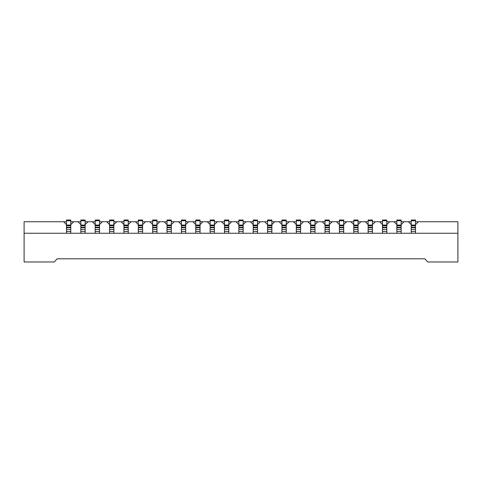 <?xml version="1.0" encoding="UTF-8"?>
<svg xmlns="http://www.w3.org/2000/svg" width="482" height="482" viewBox="0 0 482 482"><rect width="100%" height="100%" fill="white"/><g stroke="black" fill="none" stroke-linecap="round" stroke-linejoin="round"><path stroke-width="0.72" d="M63.6 221.75L24.1 221.75L24.1 261.973L54.267 261.973L57.135 258.81L424.865 258.81L415.526 258.81L424.865 258.81L427.733 261.973L457.9 261.973L427.733 261.973L424.865 258.81L57.135 258.81L66.474 258.81L57.135 258.81L54.267 261.973L24.1 261.973L24.1 233.246L457.9 233.246L457.9 261.973L457.9 233.246L24.1 233.246L24.1 221.75L66.474 221.75L63.6 221.75L66.474 224.624L63.6 221.75M70.782 221.75L73.656 221.75L70.782 224.624L73.656 221.75L80.837 221.75L70.782 221.75M85.145 221.75L88.019 221.75L85.145 224.624L88.019 221.75L95.201 221.75L85.145 221.75M99.515 221.75L102.383 221.75L99.515 224.624L102.383 221.75L109.565 221.75L99.515 221.75M113.879 221.75L116.746 221.75L113.879 224.624L116.746 221.75L123.934 221.75L113.879 221.75M128.242 221.75L131.116 221.75L128.242 224.624L131.116 221.75L138.298 221.75L128.242 221.75M142.606 221.75L145.48 221.75L142.606 224.624L145.48 221.75L152.661 221.75L142.606 221.75M156.969 221.75L159.843 221.75L156.969 224.624L159.843 221.75L167.025 221.75L156.969 221.75M171.333 221.75L174.207 221.75L171.333 224.624L174.207 221.75L181.389 221.75L171.333 221.75M185.697 221.75L188.57 221.75L185.697 224.624L188.57 221.75L195.752 221.75L185.697 221.75M200.06 221.75L202.934 221.75L200.06 224.624L202.934 221.75L210.116 221.75L200.06 221.75M214.424 221.75L217.298 221.75L214.424 224.624L217.298 221.75L224.479 221.75L214.424 221.75M228.793 221.75L231.661 221.75L228.793 224.624L231.661 221.75L238.843 221.75L228.793 221.75M243.157 221.75L246.025 221.75L243.157 224.624L246.025 221.75L253.207 221.75L243.157 221.75M257.521 221.75L260.394 221.75L257.521 224.624L260.394 221.75L267.576 221.75L257.521 221.75M271.884 221.75L274.758 221.75L271.884 224.624L274.758 221.75L281.94 221.75L271.884 221.75M286.248 221.75L289.122 221.75L286.248 224.624L289.122 221.75L296.303 221.75L286.248 221.75M300.611 221.75L303.485 221.75L300.611 224.624L303.485 221.75L310.667 221.75L300.611 221.75M314.975 221.75L317.849 221.75L314.975 224.624L317.849 221.75L325.031 221.75L314.975 221.75M329.339 221.75L332.212 221.75L329.339 224.624L332.212 221.75L339.394 221.75L329.339 221.75M343.702 221.75L346.576 221.75L343.702 224.624L346.576 221.75L353.758 221.75L343.702 221.75M358.066 221.75L360.94 221.75L358.066 224.624L360.94 221.75L368.121 221.75L358.066 221.75M372.435 221.75L375.303 221.75L372.435 224.624L375.303 221.75L382.485 221.75L372.435 221.75M386.799 221.75L389.667 221.75L386.799 224.624L389.667 221.75L396.855 221.75L386.799 221.75M401.163 221.75L404.037 221.75L401.163 224.624L404.037 221.75L411.218 221.75L401.163 221.75M415.526 221.75L418.4 221.75L415.526 224.624L418.4 221.75L457.9 221.75L457.9 233.246L457.9 221.75L415.526 221.75M411.218 224.624L408.344 221.75L411.218 224.624M396.855 224.624L393.981 221.75L396.855 224.624M382.485 224.624L379.617 221.75L382.485 224.624M368.121 224.624L365.254 221.75L368.121 224.624M353.758 224.624L350.884 221.75L353.758 224.624M339.394 224.624L336.52 221.75L339.394 224.624M325.031 224.624L322.157 221.75L325.031 224.624M310.667 224.624L307.793 221.75L310.667 224.624M296.303 224.624L293.43 221.75L296.303 224.624M281.94 224.624L279.066 221.75L281.94 224.624M267.576 224.624L264.702 221.75L267.576 224.624M253.207 224.624L250.339 221.75L253.207 224.624M238.843 224.624L235.975 221.75L238.843 224.624M224.479 224.624L221.606 221.75L224.479 224.624M210.116 224.624L207.242 221.75L210.116 224.624M195.752 224.624L192.878 221.75L195.752 224.624M181.389 224.624L178.515 221.75L181.389 224.624M167.025 224.624L164.151 221.75L167.025 224.624M152.661 224.624L149.788 221.75L152.661 224.624M138.298 224.624L135.424 221.75L138.298 224.624M123.934 224.624L121.06 221.75L123.934 224.624M109.565 224.624L106.697 221.75L109.565 224.624M95.201 224.624L92.333 221.75L95.201 224.624M80.837 224.624L77.964 221.75L80.837 224.624M411.218 258.81L415.526 258.81M396.855 258.81L401.163 258.81M382.485 258.81L386.799 258.81M368.121 258.81L372.435 258.81M353.758 258.81L358.066 258.81M339.394 258.81L343.702 258.81M325.031 258.81L329.339 258.81M310.667 258.81L314.975 258.81M296.303 258.81L300.611 258.81M281.94 258.81L286.248 258.81M267.576 258.81L271.884 258.81M253.207 258.81L257.521 258.81M238.843 258.81L243.157 258.81M224.479 258.81L228.793 258.81M210.116 258.81L214.424 258.81M195.752 258.81L200.06 258.81M181.389 258.81L185.697 258.81M167.025 258.81L171.333 258.81M152.661 258.81L156.969 258.81M138.298 258.81L142.606 258.81M123.934 258.81L128.242 258.81M109.565 258.81L113.879 258.81M95.201 258.81L99.515 258.81M80.837 258.81L85.145 258.81M109.565 220.738L109.565 220.027L113.879 220.027L113.879 220.738L109.565 220.738L109.565 233.246M113.879 233.246L113.879 229.51L109.565 229.51M113.879 229.51L113.879 225.775L109.565 225.775M113.879 225.775L113.879 220.738M195.752 220.738L195.752 220.027L200.06 220.027L200.06 220.738L195.752 220.738L195.752 233.246M200.06 233.246L200.06 229.51L195.752 229.51M200.06 229.51L200.06 225.775L195.752 225.775M200.06 225.775L200.06 220.738M353.758 220.738L353.758 220.027L358.066 220.027L358.066 220.738L353.758 220.738L353.758 233.246M358.066 233.246L358.066 229.51L353.758 229.51M358.066 229.51L358.066 225.775L353.758 225.775M358.066 225.775L358.066 220.738M411.218 220.738L411.218 220.027L415.526 220.027L415.526 220.738L411.218 220.738L411.218 233.246M415.526 233.246L415.526 229.51L411.218 229.51M415.526 229.51L415.526 225.775L411.218 225.775M415.526 225.775L415.526 220.738M339.394 220.738L339.394 220.027L343.702 220.027L343.702 220.738L339.394 220.738L339.394 233.246M343.702 233.246L343.702 229.51L339.394 229.51M343.702 229.51L343.702 225.775L339.394 225.775M343.702 225.775L343.702 220.738M368.121 220.738L368.121 220.027L372.435 220.027L372.435 220.738L368.121 220.738L368.121 233.246M372.435 233.246L372.435 229.51L368.121 229.51M372.435 229.51L372.435 225.775L368.121 225.775M372.435 225.775L372.435 220.738M80.837 220.738L80.837 220.027L85.145 220.027L85.145 220.738L80.837 220.738L80.837 233.246M85.145 233.246L85.145 229.51L80.837 229.51M85.145 229.51L85.145 225.775L80.837 225.775M85.145 225.775L85.145 220.738M296.303 220.738L296.303 220.027L300.611 220.027L300.611 220.738L296.303 220.738L296.303 233.246M300.611 233.246L300.611 229.51L296.303 229.51M300.611 229.51L300.611 225.775L296.303 225.775M300.611 225.775L300.611 220.738M310.667 220.738L310.667 220.027L314.975 220.027L314.975 220.738L310.667 220.738L310.667 233.246M314.975 233.246L314.975 229.51L310.667 229.51M314.975 229.51L314.975 225.775L310.667 225.775M314.975 225.775L314.975 220.738M66.474 220.738L66.474 220.027L70.782 220.027L70.782 220.738L66.474 220.738L66.474 233.246M70.782 258.81L66.474 258.81M70.782 233.246L70.782 229.51L66.474 229.51M70.782 229.51L70.782 225.775L66.474 225.775M70.782 225.775L70.782 220.738M95.201 220.738L95.201 220.027L99.515 220.027L99.515 220.738L95.201 220.738L95.201 233.246M99.515 233.246L99.515 229.51L95.201 229.51M99.515 229.51L99.515 225.775L95.201 225.775M99.515 225.775L99.515 220.738M396.855 220.738L396.855 220.027L401.163 220.027L401.163 220.738L396.855 220.738L396.855 233.246M401.163 233.246L401.163 229.51L396.855 229.51M401.163 229.51L401.163 225.775L396.855 225.775M401.163 225.775L401.163 220.738M152.661 220.738L152.661 220.027L156.969 220.027L156.969 220.738L152.661 220.738L152.661 233.246M156.969 233.246L156.969 229.51L152.661 229.51M156.969 229.51L156.969 225.775L152.661 225.775M156.969 225.775L156.969 220.738M210.116 220.738L210.116 220.027L214.424 220.027L214.424 220.738L210.116 220.738L210.116 233.246M214.424 233.246L214.424 229.51L210.116 229.51M214.424 229.51L214.424 225.775L210.116 225.775M214.424 225.775L214.424 220.738M238.843 220.738L238.843 220.027L243.157 220.027L243.157 220.738L238.843 220.738L238.843 233.246M243.157 233.246L243.157 229.51L238.843 229.51M243.157 229.51L243.157 225.775L238.843 225.775M243.157 225.775L243.157 220.738M224.479 220.738L224.479 220.027L228.793 220.027L228.793 220.738L224.479 220.738L224.479 233.246M228.793 233.246L228.793 229.51L224.479 229.51M228.793 229.51L228.793 225.775L224.479 225.775M228.793 225.775L228.793 220.738M253.207 220.738L253.207 220.027L257.521 220.027L257.521 220.738L253.207 220.738L253.207 233.246M257.521 233.246L257.521 229.51L253.207 229.51M257.521 229.51L257.521 225.775L253.207 225.775M257.521 225.775L257.521 220.738M267.576 220.738L267.576 220.027L271.884 220.027L271.884 220.738L267.576 220.738L267.576 233.246M271.884 233.246L271.884 229.51L267.576 229.51M271.884 229.51L271.884 225.775L267.576 225.775M271.884 225.775L271.884 220.738M281.94 220.738L281.94 220.027L286.248 220.027L286.248 220.738L281.94 220.738L281.94 233.246M286.248 233.246L286.248 229.51L281.94 229.51M286.248 229.51L286.248 225.775L281.94 225.775M286.248 225.775L286.248 220.738M138.298 220.738L138.298 220.027L142.606 220.027L142.606 220.738L138.298 220.738L138.298 233.246M142.606 233.246L142.606 229.51L138.298 229.51M142.606 229.51L142.606 225.775L138.298 225.775M142.606 225.775L142.606 220.738M167.025 220.738L167.025 220.027L171.333 220.027L171.333 220.738L167.025 220.738L167.025 233.246M171.333 233.246L171.333 229.51L167.025 229.51M171.333 229.51L171.333 225.775L167.025 225.775M171.333 225.775L171.333 220.738M325.031 220.738L325.031 220.027L329.339 220.027L329.339 220.738L325.031 220.738L325.031 233.246M329.339 233.246L329.339 229.51L325.031 229.51M329.339 229.51L329.339 225.775L325.031 225.775M329.339 225.775L329.339 220.738M382.485 220.738L382.485 220.027L386.799 220.027L386.799 220.738L382.485 220.738L382.485 233.246M386.799 233.246L386.799 229.51L382.485 229.51M386.799 229.51L386.799 225.775L382.485 225.775M386.799 225.775L386.799 220.738M181.389 220.738L181.389 220.027L185.697 220.027L185.697 220.738L181.389 220.738L181.389 233.246M185.697 233.246L185.697 229.51L181.389 229.51M185.697 229.51L185.697 225.775L181.389 225.775M185.697 225.775L185.697 220.738M123.934 220.738L123.934 220.027L128.242 220.027L128.242 220.738L123.934 220.738L123.934 233.246M128.242 233.246L128.242 229.51L123.934 229.51M128.242 229.51L128.242 225.775L123.934 225.775M128.242 225.775L128.242 220.738M113.879 231.505L109.565 231.505M113.879 227.733L109.565 227.733M113.879 227.293L109.565 227.293M113.879 225.064L109.565 225.064M200.06 231.505L195.752 231.505M200.06 227.733L195.752 227.733M200.06 227.293L195.752 227.293M200.06 225.064L195.752 225.064M358.066 231.505L353.758 231.505M358.066 227.733L353.758 227.733M358.066 227.293L353.758 227.293M358.066 225.064L353.758 225.064M415.526 231.505L411.218 231.505M415.526 227.733L411.218 227.733M415.526 227.293L411.218 227.293M415.526 225.064L411.218 225.064M343.702 231.505L339.394 231.505M343.702 227.733L339.394 227.733M343.702 227.293L339.394 227.293M343.702 225.064L339.394 225.064M372.435 231.505L368.121 231.505M372.435 227.733L368.121 227.733M372.435 227.293L368.121 227.293M372.435 225.064L368.121 225.064M85.145 231.505L80.837 231.505M85.145 227.733L80.837 227.733M85.145 227.293L80.837 227.293M85.145 225.064L80.837 225.064M300.611 231.505L296.303 231.505M300.611 227.733L296.303 227.733M300.611 227.293L296.303 227.293M300.611 225.064L296.303 225.064M314.975 231.505L310.667 231.505M314.975 227.733L310.667 227.733M314.975 227.293L310.667 227.293M314.975 225.064L310.667 225.064M70.782 231.505L66.474 231.505M70.782 227.733L66.474 227.733M70.782 227.293L66.474 227.293M70.782 225.064L66.474 225.064M99.515 231.505L95.201 231.505M99.515 227.733L95.201 227.733M99.515 227.293L95.201 227.293M99.515 225.064L95.201 225.064M401.163 231.505L396.855 231.505M401.163 227.733L396.855 227.733M401.163 227.293L396.855 227.293M401.163 225.064L396.855 225.064M156.969 231.505L152.661 231.505M156.969 227.733L152.661 227.733M156.969 227.293L152.661 227.293M156.969 225.064L152.661 225.064M214.424 231.505L210.116 231.505M214.424 227.733L210.116 227.733M214.424 227.293L210.116 227.293M214.424 225.064L210.116 225.064M243.157 231.505L238.843 231.505M243.157 227.733L238.843 227.733M243.157 227.293L238.843 227.293M243.157 225.064L238.843 225.064M228.793 231.505L224.479 231.505M228.793 227.733L224.479 227.733M228.793 227.293L224.479 227.293M228.793 225.064L224.479 225.064M257.521 231.505L253.207 231.505M257.521 227.733L253.207 227.733M257.521 227.293L253.207 227.293M257.521 225.064L253.207 225.064M271.884 231.505L267.576 231.505M271.884 227.733L267.576 227.733M271.884 227.293L267.576 227.293M271.884 225.064L267.576 225.064M286.248 231.505L281.94 231.505M286.248 227.733L281.94 227.733M286.248 227.293L281.94 227.293M286.248 225.064L281.94 225.064M142.606 231.505L138.298 231.505M142.606 227.733L138.298 227.733M142.606 227.293L138.298 227.293M142.606 225.064L138.298 225.064M171.333 231.505L167.025 231.505M171.333 227.733L167.025 227.733M171.333 227.293L167.025 227.293M171.333 225.064L167.025 225.064M329.339 231.505L325.031 231.505M329.339 227.733L325.031 227.733M329.339 227.293L325.031 227.293M329.339 225.064L325.031 225.064M386.799 231.505L382.485 231.505M386.799 227.733L382.485 227.733M386.799 227.293L382.485 227.293M386.799 225.064L382.485 225.064M185.697 231.505L181.389 231.505M185.697 227.733L181.389 227.733M185.697 227.293L181.389 227.293M185.697 225.064L181.389 225.064M128.242 231.505L123.934 231.505M128.242 227.733L123.934 227.733M128.242 227.293L123.934 227.293M128.242 225.064L123.934 225.064"/></g></svg>
